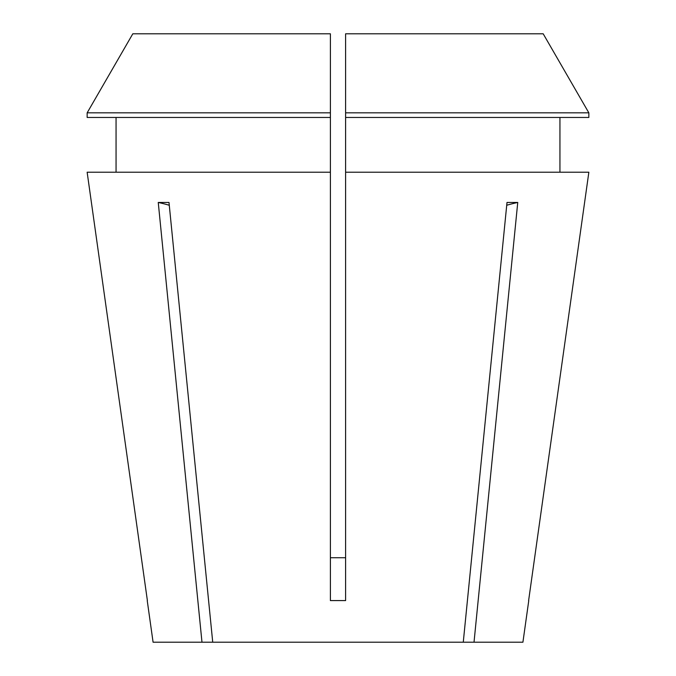 <?xml version="1.0" encoding="UTF-8"?>
<svg xmlns="http://www.w3.org/2000/svg" width="676" height="676" viewBox="0 0 676 676"><rect width="100%" height="100%" fill="white"/><g stroke="black" fill="none" stroke-linecap="round" stroke-linejoin="round"><path stroke-width="1.01" d="M528.759 600.634L522.92 642.2L474.02 642.2L517.748 202.462L507 202.462L463.271 642.2L212.729 642.2L169 202.462L158.252 202.462L201.98 642.2L153.08 642.2L147.241 600.634M588.855 172.211L528.615 600.584L588.855 172.211L345.605 172.211L345.605 600.584L330.395 600.584L330.395 172.211L87.145 172.211L147.385 600.584L87.145 172.211M330.395 557.725L345.605 557.725L330.395 557.725M463.271 642.2L474.02 642.2M201.98 642.2L212.729 642.2M559.939 172.211L559.939 117.455L559.939 172.211M116.061 117.455L116.061 172.211M330.395 112.833L87.153 112.833L132.809 33.8L330.395 33.8L330.395 172.211M330.395 117.455L87.153 117.455L87.153 112.833L132.809 33.8M345.605 117.455L588.847 117.455L588.847 112.833L543.191 33.8L345.605 33.8L345.605 172.211M588.847 117.455L588.847 112.833L345.605 112.833M588.847 112.833L543.191 33.8M169.279 205.267A304.2 215.103 90 0 0 158.252 202.462M506.721 205.267A304.2 215.103 90 0 1 517.748 202.462"/></g></svg>
